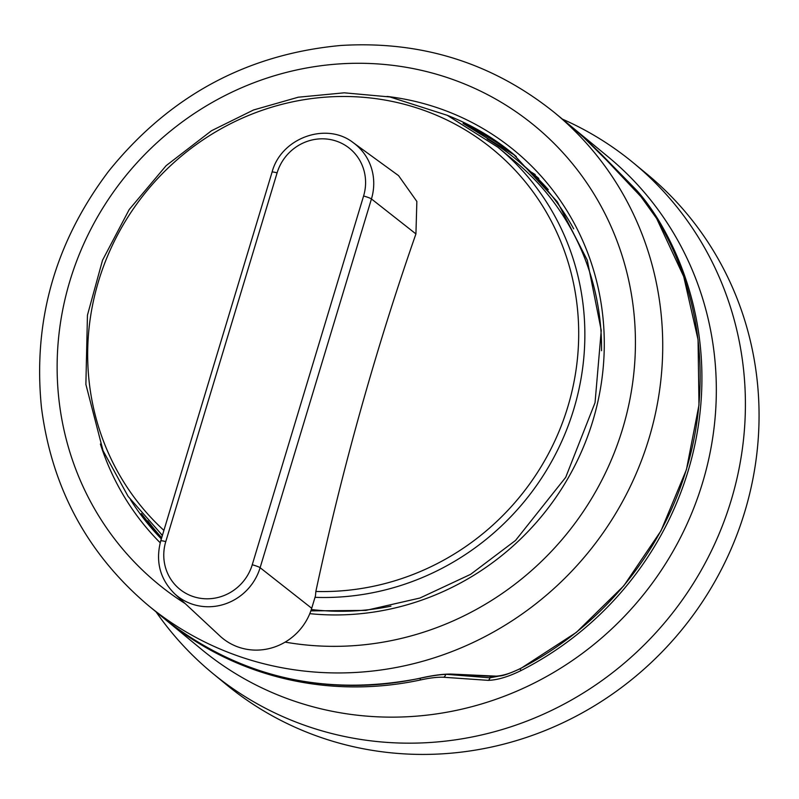 <?xml version="1.0" encoding="UTF-8"?>
<svg xmlns="http://www.w3.org/2000/svg" width="799" height="799" viewBox="0 0 799 799"><rect width="100%" height="100%" fill="white"/><g stroke="black" fill="none" stroke-linecap="round" stroke-linejoin="round"><path stroke-width="1.2" d="M548.284 189.653A258.896 247.98 -50.5 0 0 521.347 163.615L516.294 159.44A258.896 247.98 129.5 0 1 573.682 228.814M531.015 172.045L538.806 178.467M311.71 608.279A57.029 54.622 129.5 0 1 219.905 635.954L174.402 593.537A53.243 50.996 -50.5 0 0 260.114 567.699L371.445 198.941A53.243 50.996 -50.5 0 0 353.358 142.761C326.481 121.458 280.988 137.867 272.069 172.125A6.841 0.789 -163.2 0 1 277.103 172.854A46.402 44.444 129.5 0 1 333.662 140.304A46.402 44.444 129.5 0 1 363.585 196.005A6.841 0.789 16.8 0 1 371.445 198.941L415.929 233.917A852.413 238.681 104.9 0 0 315.855 591.46L315.455 595.884L311.71 608.279L260.114 567.699A6.841 0.789 16.8 0 0 252.244 564.763A46.402 44.444 129.5 0 1 195.685 597.312A46.402 44.444 129.5 0 1 165.773 541.612L277.103 172.854M601.547 350.711A256.619 245.792 -50.5 0 0 514.586 160.999L497.887 147.226L447.23 115.296L389.922 96.959L344.249 92.814L298.267 97.208L253.523 109.982L211.525 130.716L166.152 165.643L129.208 209.538L102.532 260.224L87.451 315.166L85.883 384.399L103.041 450.696L128.13 496.409L162.387 535.4M311.32 609.517A256.619 245.792 -50.5 0 0 390.941 606.181M353.358 142.761L398.571 175.64L416.858 201.458L415.929 233.917M315.855 591.46A251.785 241.168 -50.5 0 0 572.623 279.131A251.785 241.168 -50.5 0 0 211.935 134.132A251.785 241.168 -50.5 0 0 163.905 530.376M420.484 678.121A3.426 0.619 -102.4 0 1 420.374 678.241A3.426 0.619 -102.4 0 1 420.214 678.181A319.34 305.877 129.5 0 1 163.346 617.877C238.462 677.153 324.144 697.267 420.374 678.241C432.678 675.475 442.606 674.156 450.157 674.286L495.05 676.473A3.426 2.777 -89.6 0 0 496.249 676.144L451.325 674.076C443.125 673.957 432.748 675.325 420.214 678.181M450.157 674.276A3.426 2.796 -84.9 0 0 451.325 674.076M520.878 668.254L520.688 668.354C511.33 673.098 503.19 675.694 496.249 676.144M495.05 676.473C501.053 675.495 500.444 677.642 520.838 668.413L576.379 632.369L623.789 585.817L661.023 530.766L686.441 469.612L698.975 405.003L698.056 339.725L683.724 276.614L656.608 218.417A3.426 0.929 148.9 0 0 656.548 218.347A319.34 305.877 129.5 0 1 520.688 668.354M640.638 196.294A3.426 2.577 138.5 0 1 640.838 196.494A3.426 2.577 138.5 0 1 640.998 196.714L656.548 218.347M606.251 159.89A3.426 2.627 134.8 0 1 606.381 160.01A3.426 2.627 134.8 0 1 606.501 160.13L640.998 196.714M554.496 112.599C492.524 62.881 421.223 40.509 340.584 45.493C246.482 54.282 169.188 96.18 108.684 171.166C55.131 242.107 32.729 320.948 41.478 407.7C51.865 488.009 87.431 553.897 148.175 605.372A319.34 305.877 129.5 0 0 259.645 662.671A319.34 305.877 129.5 0 0 648.928 438.661A319.34 305.877 129.5 0 0 554.496 112.599L569.667 125.113A319.34 305.877 129.5 0 1 583.52 137.288A3.426 0.979 133.1 0 0 583.52 137.288L606.501 160.13M584.099 137.828A3.426 0.979 -47.1 0 1 584.379 137.897A319.34 305.877 -50.5 0 0 571.435 126.572A319.34 305.877 -50.5 0 0 570.546 125.843L608.099 156.804A319.34 305.877 -50.5 0 1 677.492 543.28A319.34 305.877 -50.5 0 1 313.248 706.865A319.34 305.877 -50.5 0 1 201.777 649.577L165.113 619.345A319.34 305.877 -50.5 0 0 420.743 679.909A3.426 0.629 -102.1 0 1 419.974 678.331M420.743 679.909C430.002 677.882 437.632 676.993 443.625 677.252A3.426 2.796 -83.7 0 0 445.582 674.606L443.864 674.396M443.625 677.252L488.239 680.358A3.426 2.787 -88.1 0 0 489.887 677.812L445.682 674.266M488.239 680.358C497.527 680.049 508.474 676.773 521.088 670.521L519.939 668.863M498.167 676.254L489.887 677.812L490.306 676.413M521.088 670.521A319.34 305.877 -50.5 0 0 657.547 218.536A3.426 0.929 148.6 0 0 656.638 218.497M657.547 218.536C650.276 206.991 643.195 197.463 636.304 189.952A3.426 2.597 137.4 0 1 636.643 191.79M636.304 189.952L601.477 154.417A3.426 2.637 133.8 0 1 602.017 155.595M601.477 154.417L584.379 137.897M162.337 535.57A258.896 247.98 129.5 0 1 161.168 534.281M487.18 138.906A258.896 247.98 129.5 0 1 516.294 159.44M212.474 673.177L226.137 684.433A330.746 316.794 -50.5 0 0 744.768 511.769A330.746 316.794 -50.5 0 0 646.96 174.062L633.307 162.806A330.746 316.794 129.5 0 1 667.315 619.535A330.746 316.794 129.5 0 1 212.474 673.177A330.746 316.794 129.5 0 1 156.105 611.904M562.416 119.131A330.746 316.794 129.5 0 1 633.307 162.806M272.069 172.125L160.739 540.883A6.841 0.789 16.8 0 1 165.773 541.612M363.585 196.005L252.244 564.763M315.016 597.342A256.619 245.792 -50.5 0 0 573.772 409.238A256.619 245.792 -50.5 0 0 497.887 147.226M463.07 123.406A261.173 250.157 129.5 0 1 514.956 155.396L463.17 123.455M161.518 538.306A261.173 250.157 129.5 0 1 141.363 513.567M447.49 115.416A261.173 250.157 129.5 0 1 513.188 153.927L557.362 201.827L587.265 260.154L601.248 330.406L595.045 402.676L565.702 477.353L515.545 540.424L470.611 574.341L419.904 598.042L365.822 610.406L310.861 610.885M161.328 538.916A261.173 250.157 129.5 0 1 130.547 499.794M387.026 96.429A264.599 253.443 129.5 0 1 592.848 420.833A264.599 253.443 129.5 0 1 309.792 613.662M160.2 542.791A264.599 253.443 129.5 0 1 100.384 444.034M185.098 603.515A296.529 284.025 129.5 0 1 91.665 227.615A296.529 284.025 129.5 0 1 457.897 81.358A296.529 284.025 129.5 0 1 622.611 428.803A296.529 284.025 129.5 0 1 285.163 642.116M535.23 174.582A261.173 250.157 -50.5 0 0 530.816 171.855M164.234 618.606A319.34 305.877 -50.5 0 0 165.113 619.345L164.234 618.606M516.324 156.564A261.173 250.157 -50.5 0 0 471.41 128.299M147.755 520.818A261.173 250.157 -50.5 0 0 161.678 537.747M160.739 540.883C155.366 561.387 159.92 578.945 174.402 593.537M656.608 218.417C650.426 208.569 645.163 201.258 640.838 196.494L606.381 160.01L583.53 137.298L569.667 125.113M148.175 605.372L163.346 617.877M141.453 513.677L152.889 528.539"/></g></svg>

